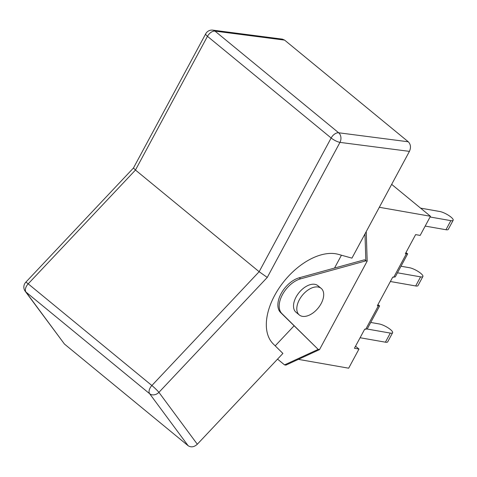 <?xml version="1.0" encoding="UTF-8"?>
<svg xmlns="http://www.w3.org/2000/svg" width="477" height="477" viewBox="0 0 477 477"><rect width="100%" height="100%" fill="white"/><g stroke="black" fill="none" stroke-linecap="round" stroke-linejoin="round"><path stroke-width="0.72" d="M318.141 287.023A17.214 10.154 129.4 0 0 300.754 297.439A17.214 10.154 129.4 0 0 299.317 314.975A17.214 10.154 129.4 0 0 300.188 315.571A17.214 10.154 129.4 0 0 318.648 307.426A17.214 10.154 129.4 0 0 321.182 288.376A17.214 10.154 129.4 0 0 318.141 287.023M321.182 288.376L317.891 285.675A17.214 10.154 129.4 0 0 314.85 284.322A17.214 10.154 129.4 0 0 297.469 294.738A17.214 10.154 129.4 0 0 296.032 312.274L299.317 314.975M277.536 359.127L284.548 364.887L318.183 349.391L280.559 312.477A21.9 12.921 -50.6 0 1 281.12 293.588A21.9 12.921 -50.6 0 1 299.24 277.781L364.529 259.786L365.847 260.865L300.552 278.86A21.9 12.921 -50.6 0 0 282.432 294.667A21.9 12.921 -50.6 0 0 281.877 313.556L318.183 349.391L319.512 349.623L367.183 261.104L366.229 231.607M364.977 233.933L365.847 260.865L367.183 261.104M284.548 364.887L285.884 365.12L319.512 349.623M294.076 325.821L275.199 345.849M341.443 255.213L334.526 268.056M133.661 167.785L25.752 282.265A7.024 7.024 0 0 0 25.215 291.262L25.215 291.262A7.024 5.611 -36.5 0 0 25.985 292.067L149.659 393.734L188.135 445.721C191.08 447.599 194.145 447.098 197.317 444.23L158.924 392.35L267.263 277.423L259.148 271.711L135.468 170.045L207.465 36.33A7.024 4.144 -50.6 0 1 214.99 31.106L284.596 40.11L282.408 39.144M188.135 445.721L64.455 344.054L25.985 292.067A7.024 4.144 -50.6 0 1 28.191 283.845L135.468 170.045L133.453 168.011L205.73 33.778A7.024 1.795 28.3 0 0 207.465 36.33L331.145 137.996A7.024 4.144 -50.6 0 1 338.664 132.779L214.99 31.106A7.024 5.325 97.4 0 0 212.814 30.14A7.024 7.024 0 0 0 205.73 33.778M25.215 291.262L64.455 344.054M25.752 282.265A7.024 0.65 43.3 0 1 28.191 283.845L151.871 385.517A7.024 0.65 43.3 0 1 158.924 392.35A7.024 5.611 -36.5 0 1 149.659 393.734A7.024 4.144 -50.6 0 1 151.871 385.517L259.148 271.711L331.145 137.996A7.024 1.795 28.3 0 0 339.976 142.385L409.433 151.37L351.943 258.135L338.312 254.342A56.208 33.157 -50.6 0 0 281.162 285.103A56.208 33.157 -50.6 0 0 273.238 343.911L282.903 353.439L197.317 444.23M267.263 277.423L339.976 142.385A7.024 5.325 -82.6 0 0 338.664 132.779L338.879 132.898M409.433 151.37C411.12 147.524 410.739 144.328 408.276 141.782L338.664 132.779M284.596 40.11L408.276 141.782M355.532 346.224L358.972 349.057L348.669 368.196L298.375 359.366M358.972 349.057L354.435 348.258L364.702 329.184L367.236 328.933M377.909 304.666L379.65 305.882L377.337 305.721L392.726 277.149L395.26 276.893M405.927 252.625L407.668 253.847L405.355 253.686L415.628 234.612L420.165 235.411L430.469 216.266L379.322 207.286M391.665 184.366L430.469 216.266M385.416 342.182A8.926 2.278 28.3 0 0 387.706 341.836L392.601 332.743A8.926 2.278 -151.7 0 1 390.311 333.089L385.416 342.182L360.099 337.74M370.724 322.458L379.179 323.943A8.926 2.278 -151.7 0 1 388.302 327.979A8.926 2.278 -151.7 0 1 392.601 332.743M367.177 329.029L390.311 333.089M415.688 285.956A8.926 2.278 28.3 0 0 417.983 285.61L422.878 276.523A8.926 2.278 -151.7 0 1 420.583 276.863L415.688 285.956L390.377 281.513M401.002 266.232L409.451 267.716A8.926 2.278 -151.7 0 1 418.573 271.753A8.926 2.278 -151.7 0 1 422.878 276.523M397.46 272.802L420.583 276.863M445.965 229.735A8.926 2.278 28.3 0 0 448.255 229.389L453.15 220.296A8.926 2.278 -151.7 0 1 450.86 220.642L445.965 229.735L425.186 226.086M420.565 208.127L439.728 211.49A8.926 2.278 -151.7 0 1 448.845 215.532A8.926 2.278 -151.7 0 1 453.15 220.296M430.081 216.993L450.86 220.642M281.877 313.556L280.559 312.477M300.552 278.86L299.24 277.781M378.315 305.894L365.686 329.357M406.338 253.859L393.704 277.316M282.384 39.144L212.814 30.14M379.537 306.091L367.35 328.725M407.555 254.056L395.367 276.69"/></g></svg>
